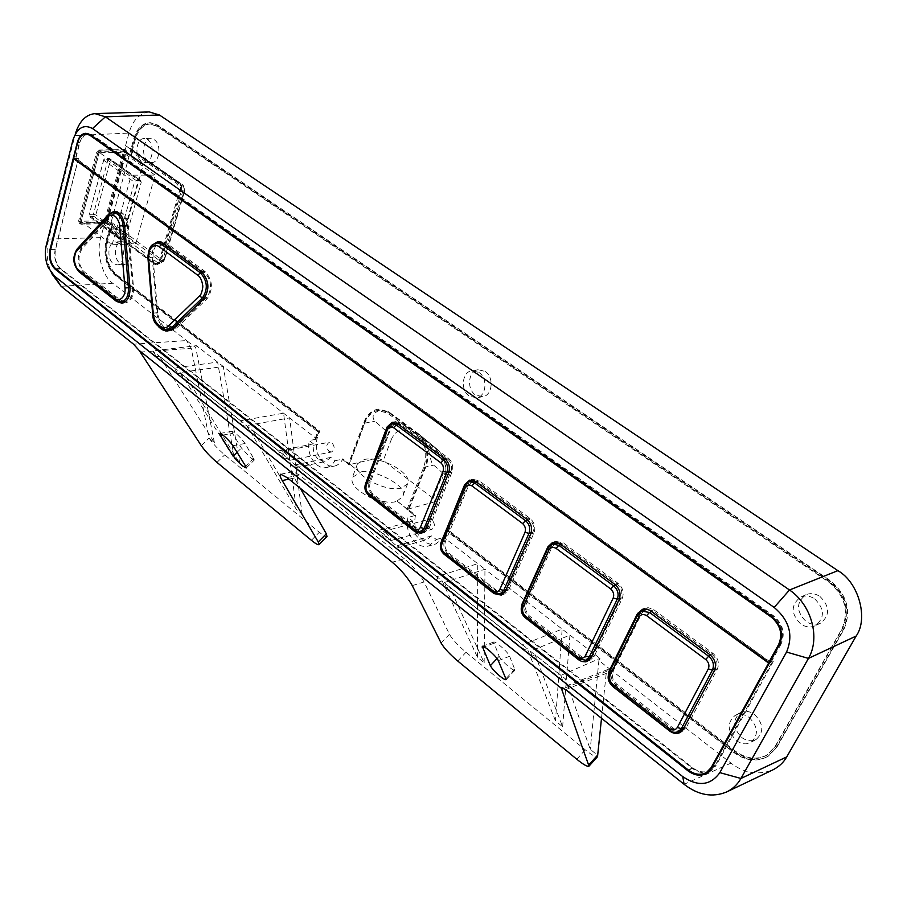 <?xml version="1.0" encoding="UTF-8"?>
<svg xmlns="http://www.w3.org/2000/svg" width="907" height="907" viewBox="0 0 907 907"><rect width="100%" height="100%" fill="white"/><g stroke="black" fill="none" stroke-linecap="round" stroke-linejoin="round"><path stroke-width="0.68" stroke-dasharray="4.54 3.4" d="M119.01 243.144C125.982 247.804 124.463 264.991 117.128 264.867L113.364 263.608C106.436 258.892 107.967 241.761 115.359 241.92L119.01 243.144M125.62 242.849C132.592 247.486 131.061 264.595 123.726 264.493L119.962 263.234C113.035 258.54 114.588 241.466 121.98 241.625L125.62 242.849M147.558 139.633C155.188 144.236 152.92 163.158 144.871 162.534L141.549 161.423C133.975 156.752 136.254 137.875 144.372 138.556L147.558 139.633M154.269 139.757C161.888 144.338 159.598 163.181 151.56 162.568L148.238 161.457C140.664 156.809 142.966 138.011 151.072 138.68L154.269 139.757M478.873 372.414C488.102 378.117 486.345 396.642 476.526 397.822L469.316 396.098C460.121 390.282 461.98 371.768 471.935 370.714L478.873 372.414M485.098 371.417C494.304 377.097 492.535 395.531 482.739 396.71L475.54 394.998C466.357 389.216 468.227 370.782 478.159 369.727L485.098 371.417M814.701 598.858C824.701 608.846 824.939 617.78 815.416 625.66C810.586 627.814 805.711 627.27 800.79 624.039C790.791 613.846 790.711 604.89 800.53 597.157C805.201 595.219 809.928 595.786 814.701 598.858M819.951 596.455C829.916 606.375 830.154 615.263 820.654 623.109C815.835 625.252 810.971 624.719 806.062 621.51C796.108 611.386 796.029 602.475 805.824 594.777C810.484 592.838 815.189 593.393 819.951 596.455M749.159 717.448C758.184 726.768 758.785 735.089 750.939 742.391C746.268 744.772 741.404 744.171 736.371 740.588C727.346 731.11 726.87 722.777 734.942 715.589C739.488 713.378 744.228 714.002 749.159 717.448M754.545 714.501C763.547 723.763 764.136 732.04 756.313 739.318C751.642 741.688 746.801 741.098 741.779 737.538C732.788 728.117 732.323 719.829 740.373 712.675C744.908 710.464 749.636 711.077 754.545 714.501M428.58 528.679L431.732 529.427C435.122 527.08 435.235 523.963 432.095 520.062L428.966 519.314C425.564 521.65 425.428 524.768 428.58 528.679M385.214 532.522C388.593 535.402 390.475 538.089 390.86 540.583L388.729 539.506C385.35 536.638 383.468 533.951 383.094 531.457L385.214 532.522M328.924 451.323L331.452 452.003C334.796 449.815 334.978 446.766 331.996 442.877L329.49 442.185C326.146 444.362 325.953 447.412 328.924 451.323M283.902 452.14C287.27 455.076 289.22 457.797 289.741 460.303L288.041 459.418C284.673 456.482 282.735 453.761 282.213 451.255L283.902 452.14M140.324 352.075L191.207 348.288L209.188 438.319L214.392 442.559L159.575 356.281L180.856 373.196L234.425 458.908L239.765 463.273L186.536 377.709L246.965 425.746L296.419 509.519L302.099 514.144L253.03 430.564L287.859 458.262L294.469 464.622L298.834 466.98L387.606 537.545L394.579 544.257L399.658 547.125L442.128 580.888L477.445 657.258L484.145 662.722L449.407 586.67L527.239 648.539L555.469 720.929L562.623 726.779L535.085 654.775L565.378 678.855L590.253 749.318L597.622 755.338M428.569 546.025L436.346 539.54L431.63 535.867L426.675 539.699L418.297 537.704C413.433 533.327 411.529 527.772 412.583 521.037L407.969 517.443C405.917 527.67 408.638 536.207 416.12 543.066C420.179 546.161 424.329 547.136 428.569 546.025L435.984 543.905L443.92 537.137L447.208 529.212L735.282 751.064C746.382 759 757.084 760.259 767.401 754.839L775.644 746.325L842.41 628.846C850.097 610.91 845.709 595.173 829.225 581.625L157.512 126.22L150.755 123.942C143.521 124.316 138.397 129.406 135.392 139.236L132.331 150.46L178.724 182.908C181.105 185.005 181.888 187.964 181.083 191.785L160.879 261.341L157.444 264.833L155.267 264.118L110.529 230.593L107.638 241.205C104.883 255.184 107.797 266.261 116.357 274.436L319.752 431.063L316.985 438.795C315.08 448.784 317.597 456.981 324.525 463.386L329.434 465.903L334.49 466.073C338.096 465.223 340.896 462.819 342.88 458.863L349.286 463.828L364.761 422.311C367.392 415.191 371.881 410.78 378.208 409.08L388.491 411.665L418.24 433.591C426.585 438.523 430.553 457.321 425.474 467.842L408.728 509.87L415.531 515.153C413.309 525.425 415.973 534.03 423.558 540.98C427.605 544.053 431.743 545.028 435.984 543.905M431.63 535.867L397.549 545.606L396.608 547.975L399.658 547.125M326.883 467.661L331.565 465.325L335.114 460.733L330.817 457.389L325.511 461.527L318.799 459.702C314.355 455.677 312.564 450.394 313.437 443.863L309.23 440.587C307.507 450.53 310.058 458.647 316.894 464.951L320.364 467.003L324.003 467.865L334.49 466.073M330.817 457.389L295.863 464.769L295.705 467.627L298.834 466.98M499.156 656.26C500.732 659.196 503.952 662.711 508.804 666.792C512.228 669.513 514.303 670.602 515.029 670.08L509.609 656.26C508.181 652.224 495.358 640.818 493.646 642.054L499.156 656.26L497.002 658.561M222.907 435.065L232.532 433.387L241.466 448.035L250.559 457.831L254.459 459.872L245.083 443.489L232.974 445.7M484.145 662.722L484.95 569.267L444.736 538.1L447.695 531.026L734.659 752.198C746.28 760.519 757.492 761.835 768.297 756.143L776.88 747.255L843.737 629.753C851.786 610.989 847.183 594.527 829.939 580.355L157.818 125.121L150.766 122.74C143.193 123.125 137.83 128.465 134.678 138.737L131.334 151.038L132.037 151.526L130.801 156.095L142.671 164.439L123.499 233.791L111.992 225.197L110.801 229.573L110.121 229.063L106.958 240.695C104.09 255.309 107.128 266.896 116.085 275.445L318.538 431.483L316.078 438.41L315.228 438.58L316.067 439.226L318.901 431.222L115.484 274.492C106.913 266.318 104.01 255.23 106.765 241.251L109.645 230.627L154.383 264.175L156.571 264.878L160.006 261.386L180.198 191.796C181.003 187.976 180.221 185.017 177.84 182.908L131.447 150.449L134.497 139.213C137.513 129.384 142.626 124.282 149.859 123.908L156.628 126.198L828.533 581.943C845.018 595.502 849.417 611.25 841.73 629.186L774.941 746.744L766.698 755.259C756.37 760.69 745.667 759.42 734.568 751.472L446.391 529.439L443.104 537.375L443.92 537.137M443.104 537.375L444.736 538.1M436.346 539.54L442.967 537.613M377.72 458.126L383.298 460.439L433.081 498.328L434.975 501.752L444.215 478.941L444.611 474.746L433.682 465.11C428.954 462.026 430.326 443.636 420.814 435.723L389.522 412.515L380.18 410.066C373.06 412.923 371.303 416.653 374.92 421.267L386.541 431.392L385.872 436.755L377.72 458.126L350.147 464.486L360.238 472.626L352.415 477.309C350.204 483.17 355.884 489.803 369.444 497.206C382.55 502.002 391.427 503.419 396.076 501.469L397.175 500.925L414.635 515.641L407.901 510.074L424.646 468.035C429.725 457.502 425.746 438.693 417.401 433.761L387.652 411.812L377.369 409.227C371.031 410.928 366.553 415.338 363.922 422.469L348.447 463.999L342.041 459.033L342.88 458.863M342.041 459.033L349.206 464.917L350.057 464.735M335.114 460.733L341.916 459.271M401.348 488.057C385.373 492.739 351.247 473.726 357.483 463.794L364.183 459.532C380.407 455.314 413.626 473.862 407.56 483.941L401.348 488.057M110.801 229.573L110.563 229.04L110.337 229.879L112.536 228.972L157.965 262.939L160.924 263.121L162.568 260.66L182.76 191.23L180.844 183.974L133.782 151.061L132.025 150.165L132.037 151.526M132.49 151.537L131.096 156.65L124.633 152.104L126.254 146.129L130.438 148.283L130.835 149.757L111.164 222.136L109.917 223.598L104.77 225.707L106.312 219.993L112.581 224.664L111.992 225.197M126.254 146.129L132.025 150.165M180.856 373.196L177.67 373.616L156.378 356.655L152.773 351.009L196.365 345.646L316.078 438.41M196.365 345.646L195.742 347.664L186.57 340.556L133.556 344.207M149.179 111.912C139.19 113.522 132.456 120.586 128.964 133.102L124.554 149.474L126.651 150.947L106.992 223.632L104.963 222.113L100.779 237.623C95.915 252.021 102.366 276.658 112.751 283.256L186.57 340.556L191.207 348.288M565.662 689.626L612.282 670.965L730.997 763.104C744.023 773.161 757.935 775.44 772.719 769.952M601.511 718.276L606.42 671.429L607.667 669.525L612.282 670.965L598.892 660.568L599.958 658.38L560.821 675.409L530.312 651.147L569.936 635.127L599.958 658.38M562.623 726.779L569.936 635.115L562.159 629.095L555.469 720.929M444.079 582.589L484.95 569.267L562.159 629.095L522.409 644.866L444.079 582.589L446.403 587.634L449.407 586.67M350.147 464.486L360.238 472.626M123.499 233.791L124.384 232.974L143.113 165.267L142.671 164.439M397.085 501.174L407.719 509.417M111.244 229.55L112.581 224.664M110.337 229.879L104.77 225.707M414.635 515.641L407.969 517.443M414.714 515.357L415.531 515.153M444.611 474.746C446.437 464.747 444.305 456.538 438.206 450.11L419.227 434.408M389.534 412.526L407.98 427.662C400.452 422.968 393.309 424.204 386.541 431.392M316.067 439.226L309.23 440.587M316.135 438.954L316.985 438.795M111.164 222.136L162.206 260.15L164.258 259.13L164.632 259.742L159.281 260.853L179.45 191.275L177.523 183.996L130.449 151.027L133.794 138.726C136.934 128.443 142.297 123.103 149.87 122.706L156.934 125.087L829.247 580.661C846.503 594.845 851.106 611.329 843.045 630.104L776.177 747.674L767.583 756.563C756.778 762.254 745.565 760.939 733.944 752.606L446.879 531.253L444.011 538.146L444.838 537.919M164.258 259.13L184.427 189.88L183.225 185.175L180.844 183.974L177.523 183.996M407.821 509.167L434.975 501.752M397.175 500.925L402.47 496.832C410.633 485.789 367.664 466.493 360.34 472.377M433.081 498.328L441.811 476.799L443.761 480.132M441.811 476.799C445.326 469.554 442.661 456.561 436.789 453.069L436.664 448.829L407.98 427.662L408.195 431.913C401.325 428.036 395.758 430.44 391.484 439.124L385.872 436.755M124.384 232.974L106.312 219.993M124.633 152.104L143.113 165.267M106.607 219.732L124.792 152.376M88.172 133.953C84.226 134.191 81.449 137.104 79.827 142.694L75.848 158.237L73.694 158.226M770.043 661.838L75.848 158.237M88.863 134.009L91.992 135.279L772.843 616.182C782.163 624.107 784.691 633.222 780.428 643.517L770.485 661.622M412.277 585.627L424.045 581.965L449.453 634.299C452.4 639.401 457.91 645.387 466.005 652.269L585.253 749.828C591.886 755.134 595.978 757.413 597.532 756.653M424.045 581.965C419.612 573.961 413.025 566.217 404.284 558.735L392.232 562.227M287.031 477.592L299.401 474.985L404.284 558.735M299.401 474.985L293.074 471.663C291.85 472.264 292.281 474.372 294.378 477.989L300.217 488.193M209.188 438.319C213.066 443.84 218.236 449.35 224.698 454.861L319.332 532.273C323.47 535.618 326.021 537.035 326.985 536.547M232.532 433.387L232.09 431.347C235.933 433.002 240.264 437.049 245.083 443.489M598.892 660.568L590.253 749.318M214.392 442.559L195.742 347.664M46.336 245.026L48.672 239.063C45.894 250.638 46.824 262.021 51.472 273.234L48.286 267.599M560.821 675.409L562.499 680.091L565.378 678.855M387.606 537.545L384.545 538.373L295.705 467.627M287.859 458.262L284.73 458.874L249.867 431.12L253.03 430.564M249.867 431.12L246.625 425.621L289.605 417.889L302.099 514.144M246.965 425.746L243.802 426.279L240.536 420.78L283.562 413.207L296.419 509.519M243.802 426.279L183.35 378.14L186.536 377.709M239.765 463.273L223.281 366.496L179.835 372.528L183.35 378.14M177.67 373.616L174.144 367.993L152.773 351.009M234.425 458.908L217.612 362.108L174.144 367.993M156.378 356.655L159.575 356.281M562.499 680.091L532.16 655.942L535.085 654.775M532.16 655.942L530.312 651.147M527.239 648.539L524.314 649.684L522.409 644.866M524.314 649.684L446.403 587.634M477.445 657.258L477.728 563.666L436.755 576.773L439.113 581.829L442.128 580.888M439.113 581.829L396.608 547.975M100.779 237.623L48.672 239.063L74.941 135.517L72.775 140.653M779.374 644.843L781.108 644.004C785.553 633.279 782.911 623.778 773.206 615.524L92.14 134.712L87.129 133.408M85.417 133.93L79.465 142.433L77.73 142.41M50.69 249.323L55.236 249.108L78.467 158.555L75.349 158.532L79.465 142.433M55.236 249.108C53.706 257.452 55.44 264.073 60.418 268.948L692.268 768.32C696.871 771.834 701.621 773.229 706.53 772.492M708.628 771.948L710.963 770.871L715.963 765.678L711.655 768.161M781.108 644.004L770.803 662.756L773.286 661.498L715.963 765.678M72.945 140.018L75.281 134.179L74.941 135.517L128.964 133.102M106.992 223.632L81.335 224.21L80.349 223.938L79.759 221.682L97.582 153.6L100.575 150.913L126.651 150.947M100.575 150.913L99.362 150.052L124.554 149.474M99.362 150.052L96.448 152.795L78.648 220.855L79.215 223.077L80.156 223.326L104.963 222.113M384.545 538.373L378.446 530.414L295.863 464.769M284.73 458.874L278.472 450.938L246.625 425.621M240.536 420.78L179.835 372.528M436.755 576.773L397.549 545.606M75.349 158.532L769.748 661.985M769.907 662.099L770.803 662.756M769.692 662.484L772.617 661.01L773.286 661.498M78.467 158.555L55.576 249.368C54.114 257.395 55.769 263.744 60.554 268.427L692.585 767.719C698.798 772.299 704.784 773.115 710.521 770.179L710.136 770.406M710.521 770.179L715.328 765.179L772.617 661.01M78.818 158.816L74.465 158.782M503.997 592.622L497.762 591.307L448.84 553.134C445.212 549.733 444.124 545.685 445.575 540.991L468.953 484.746L473.25 480.755M474.146 480.608L478.613 481.991L529.416 519.518C533.361 523.056 534.506 527.296 532.874 532.239L507.603 589.131L504.757 592.294M589.743 658.629L582.339 657.292L529.79 616.295C525.901 612.656 524.756 608.461 526.377 603.688L552.216 546.615L556.286 542.828M557.624 542.556L562.703 544.121L617.384 584.505C621.624 588.28 622.826 592.679 621 597.724L593.031 655.398L590.82 658.029M118.012 212.521C123.148 213.349 126.277 217.703 127.411 225.582L132.705 287.428C132.91 295.489 130.483 300.217 125.438 301.646M125.166 301.668L120.348 300.07L84.306 271.896C78.059 264.549 77.367 256.76 82.208 248.529L112.944 214.88L117.649 212.521M171.072 329.411C163.793 329.014 159.326 323.459 157.671 312.745L153.056 257.599C152.898 248.869 155.687 243.892 161.401 242.679M161.99 242.668L166.072 244.198L204.631 272.554C211.762 280.558 212.431 288.902 206.626 297.609L176.06 326.974L172.058 329.241M424.283 531.128L419.011 529.869L373.367 494.247C369.965 491.05 368.922 487.138 370.226 482.535L391.405 427.118L395.815 423.013M396.325 422.934L400.327 424.17L447.661 459.123C451.335 462.445 452.434 466.527 450.96 471.379L428.104 527.443L424.725 530.98M682.177 729.591C679.32 730.929 676.373 730.498 673.345 728.287L616.737 684.127C612.565 680.25 611.375 675.885 613.166 671.033L641.793 613.177L645.478 609.674M647.292 609.221L653.21 610.967L712.21 654.548C716.791 658.595 718.049 663.187 716.008 668.323L683.583 728.582M641.034 611.499L612.01 670.126C609.923 675.749 611.307 680.817 616.148 685.318L672.711 729.477L677.88 731.802M681.35 731.632L686.202 727.697L717.278 669.264C719.659 663.312 718.185 657.983 712.879 653.289L653.233 609.3L648.029 607.645L643.448 608.971M392.028 423.716L369.285 481.81C367.777 487.15 368.99 491.673 372.924 495.392L420.485 532.16M422.9 532.692L424.669 532.477L429.102 528.214L451.981 472.139C453.693 466.504 452.412 461.765 448.149 457.922L400.792 422.968L395.565 421.63L393.955 422.197M169.405 330.647L171.23 330.658L176.57 328.039L207.147 298.698C213.474 289.22 212.748 280.127 204.982 271.408L166.4 243.065L161.321 241.409L159.609 241.727M157.399 242.861C153.6 246.012 151.877 250.944 152.229 257.656L156.854 312.779C157.863 321.203 161.117 326.894 166.605 329.865M113.829 212.623L81.732 247.52C76.471 256.488 77.231 264.957 84.022 272.95L121.311 301.986M123.465 302.791L125.291 302.893C130.971 301.543 133.703 296.374 133.51 287.383L128.204 225.514C126.901 216.66 123.363 211.921 117.593 211.274L115.858 211.58M552.046 544.166L525.289 602.849C523.43 608.382 524.745 613.245 529.257 617.463L581.772 658.471L585.593 660.364M588.688 660.511L590.378 660.024L594.164 656.294L622.179 598.597C624.299 592.747 622.905 587.634 617.984 583.258L563.27 542.885L555.832 541.388L554.336 542.069M502.75 594.346L504.485 593.994L508.668 589.947L533.962 533.055C535.867 527.307 534.529 522.398 529.96 518.294L479.123 480.778L472.91 479.35L471.345 479.962M500.097 593.949L493.862 592.611L444.883 554.313C441.244 550.889 440.156 546.83 441.596 542.125L464.974 485.721L469.27 481.73L444.566 540.209C442.888 545.651 444.158 550.345 448.364 554.302L500.006 593.972M443.33 553.565L440.541 543.973M523.974 616.545L521.185 608.96M79.056 271.828C73.943 264.459 73.331 256.828 77.208 248.949M158.906 327.064C155.743 323.425 153.884 318.776 153.328 313.096L148.68 257.86L151.118 246.046M368.027 494.7C365.566 491.447 364.727 487.819 365.521 483.816M610.252 683.697L608.382 679.672M106.958 221.331L125.325 153.362L124.576 152.013L100.609 151.752L99.101 153.102L80.995 222.147L81.789 223.405L105.518 222.646L106.958 221.331L105.892 220.526L124.225 152.591L125.325 153.362M278.472 450.938L313.437 443.863M378.446 530.414L412.583 521.037M135.789 243.7L104.793 220.56L123.114 152.58L99.146 152.319L131.186 175.153L155.074 175.085L135.789 243.7L112.117 244.788L81.052 221.297L104.793 220.56M155.074 175.085L123.114 152.58M112.117 244.788L131.186 175.153M99.146 152.319L81.052 221.297M80.995 222.147L79.918 221.331L80.213 222.453L81.789 223.405M79.918 221.331L97.99 152.308L99.498 150.97L100.609 151.752M124.576 152.013L123.465 151.242L99.498 150.97M123.465 151.242L124.225 152.591M105.892 220.526L104.441 221.841L80.712 222.589M140.358 180.55L141.265 182.16L125.926 237.464L124.146 239.085L119.531 239.108L119.191 237.747L134.485 182.216L136.288 180.572L140.358 180.55L109.475 158.555L140.891 180.697M136.288 180.572L105.393 158.532L103.92 159.394L89.067 215.152L103.602 160.131L103.92 159.394L108.001 159.417L93.444 214.245L89.396 214.347L90.008 216.671L94.056 216.558L95.813 214.97L110.405 160.176L110.008 158.714M119.191 237.747L89.067 215.152L89.419 216.512L120.109 239.255M141.265 182.16L110.405 160.176L108.001 159.417L109.475 158.555L105.393 158.532L103.602 160.131L134.485 182.216M406.892 509.643L423.728 467.343C427.877 453.693 425.621 442.877 416.971 434.872L387.221 412.923L377.505 410.531C371.87 411.801 367.641 415.996 364.795 423.127L349.206 464.917M407.901 510.074L408.728 509.87M348.447 463.999L349.286 463.828M130.449 151.027L131.334 151.038M315.228 438.58L317.699 431.641L115.212 275.501C106.244 266.941 103.205 255.355 106.085 240.74L109.248 229.097L110.121 229.063M317.699 431.641L318.538 431.483M315.285 438.364L316.135 438.206M446.879 531.253L447.695 531.026M109.645 230.627L110.529 230.593M318.901 431.222L319.752 431.063M446.391 529.439L447.208 529.212M131.447 150.449L132.331 150.46M109.248 229.097L154.689 263.132L156.469 263.722L159.281 260.853M131.787 151.038L133.782 151.061M110.563 229.04L112.536 228.972M107.729 215.412L113.364 212.635M237.067 452.332L241.466 448.035M109.917 223.598L160.924 261.658L163.169 261.794L164.405 259.935L184.609 190.629L183.146 185.13L130.37 148.238M184.427 189.88L184.824 190.459L182.76 191.23L179.45 191.275M162.206 260.15L157.965 262.939L154.689 263.132M183.577 186.649L130.835 149.757M436.789 453.069L408.195 431.913M391.484 439.124L383.298 460.439M79.827 142.694L77.662 142.66M91.992 135.279L90.802 135.256M771.891 616.624L772.843 616.182M606.42 671.429L563.882 688.379M576.784 759.238L585.253 749.828M457.752 661.044L466.005 652.269M441.131 643.074L449.453 634.299M294.378 477.989L288.959 479.134M311.384 540.289L319.332 532.273M216.966 462.4L224.698 454.861M201.263 445.643L209.132 438.036M253.881 458.069L245.627 466.175M493.589 643.38L484.225 646.906M498.317 660.681L509.609 656.26M514.938 669.003L506.095 678.527M61.086 286.283L112.751 283.256M730.997 763.104L684.116 784.317M773.206 615.524L771.46 616.318M92.14 134.712L89.974 134.667M60.418 268.948L56.211 269.198M692.268 768.32L688.73 770.315M80.156 223.326L81.335 224.21M96.448 152.795L97.582 153.6M79.759 221.682L78.648 220.855M464.339 486.197L468.953 484.746M478.613 481.991L476.923 482.411M440.961 542.635L445.575 540.991M444.067 554.211L448.84 553.134M493.068 592.554L497.762 591.307M506.049 589.652L507.603 589.131M531.196 532.738L532.874 532.239M527.67 520.017L529.416 519.518M585.99 660.217L578.564 658.867L525.935 617.701L529.79 616.295M525.164 617.656L525.935 617.701C522.035 614.05 520.901 609.844 522.511 605.06L548.361 547.828L552.216 546.615M526.377 603.688L521.956 605.547M577.827 658.856L582.339 657.292M591.874 655.886L593.031 655.398M619.662 598.223L621 597.724M615.728 585.106L617.384 584.505M561.07 544.631L562.703 544.121M547.817 548.282L552.431 544.03M133.51 287.383L132.705 287.428M120.926 302.02L116.107 300.41L80.054 272.157L84.306 271.896M120.348 300.07L115.166 300.138M124.644 225.684L127.411 225.582M79.102 271.862L80.054 272.157C73.807 264.787 73.104 256.987 77.945 248.733L108.659 215.004L112.944 214.88M77.016 249.153L82.208 248.529M166.854 329.842C159.575 329.434 155.108 323.867 153.442 313.13L157.671 312.745M152.591 313.232L153.442 313.13L148.793 257.837C148.635 249.074 151.412 244.085 157.126 242.872M153.056 257.599L147.92 257.871M174.359 327.144L176.06 326.974M204.721 297.768L206.626 297.609M202.669 272.678L204.631 272.554M164.269 244.289L166.072 244.198M420.281 532.216L415.009 530.946L369.308 495.211C365.906 491.991 364.863 488.068 366.167 483.454L387.323 427.889L391.405 427.118M386.631 428.376L391.745 423.773M400.327 424.17L398.592 424.487M365.453 483.987L370.226 482.535M368.457 495.063L373.367 494.247M414.182 530.833L419.011 529.869M426.245 527.942L428.104 527.443M449.022 471.833L450.96 471.379M445.825 459.532L447.661 459.123M678.572 731.473C675.715 732.822 672.767 732.38 669.729 730.158L613.03 685.817C608.835 681.917 607.645 677.54 609.447 672.677L638.097 614.663L641.793 613.177M653.21 610.967L651.645 611.601M608.971 673.119L613.166 671.033M612.361 685.873L616.737 684.127M669.049 730.226L673.345 728.287M684.4 727.051L684.978 726.745M715.09 668.754L716.008 668.323M710.657 655.285L712.21 654.548M715.328 765.179L712.346 766.903M688.424 770.077L692.585 767.719M55.61 268.71L60.554 268.427M50.622 249.606L55.576 249.368M448.364 554.302L445.326 555.197M441.618 541.048L444.566 540.209M497.251 592.464L494.417 593.427M508.668 589.947L505.426 591.047M533.962 533.055L530.731 534.019M529.96 518.294L526.706 519.223M479.123 480.778L475.812 481.594M467.91 483.975L465.178 484.644M594.164 656.294L591.035 657.609M578.972 659.638L581.772 658.471M622.179 598.597L619.062 599.788M617.984 583.258L614.855 584.403M563.27 542.885L560.072 543.894M551.105 545.787L548.905 546.479M525.289 602.849L522.761 603.745M529.257 617.463L526.298 618.551M117.207 301.373L120.041 301.147M128.204 225.514L124.644 225.628M112.457 213.859L109.418 213.939M81.732 247.52L78.365 247.679M84.022 272.95L80.757 273.154M176.57 328.039L173.056 328.391M153.328 313.096L156.854 312.779M207.147 298.698L203.621 298.993M204.982 271.408L201.433 271.635M166.4 243.065L162.841 243.235M152.229 257.656L148.68 257.86M429.102 528.214L425.768 529.11M415.712 531.785L418.546 531.014M451.981 472.139L448.648 472.91M448.149 457.922L444.804 458.659M400.792 422.968L397.402 423.603M390.441 426.403L387.289 426.993M369.285 481.81L365.997 482.547M372.924 495.392L369.818 496.129M686.202 727.697L683.22 729.273M670.001 730.895L672.711 729.477M717.278 669.264L714.319 670.704M712.879 653.289L709.898 654.684M653.834 609.719L650.761 610.955M640.603 612.282L639.231 612.837M612.01 670.126L610.014 671.01M616.148 685.318L613.302 686.61M97.99 152.308L99.101 153.102M105.518 222.646L104.441 221.841M124.146 239.085L94.056 216.558L93.444 214.245L95.813 214.97L125.926 237.464M423.728 467.343L433.682 465.11M364.795 423.127L374.92 421.267M424.646 468.035L425.474 467.842M417.401 433.761L418.24 433.591M387.652 411.812L388.491 411.665M363.922 422.469L364.761 422.311M416.971 434.872L419.238 434.419M387.221 412.923L389.522 412.515M829.247 580.661L829.939 580.355M843.045 630.104L843.737 629.753M156.934 125.087L157.818 125.121M133.794 138.726L134.678 138.737M106.085 240.74L106.958 240.695M115.212 275.501L116.085 275.445M733.944 752.606L734.659 752.198M776.177 747.674L776.88 747.255M106.765 241.251L107.638 241.205M115.484 274.492L116.357 274.436M734.568 751.472L735.282 751.064M774.941 746.744L775.644 746.325M841.73 629.186L842.41 628.846M828.533 581.943L829.225 581.625M156.628 126.198L157.512 126.22M134.497 139.213L135.392 139.236M177.84 182.908L178.724 182.908M180.198 191.796L181.083 191.785M160.006 261.386L160.879 261.341M154.383 264.175L155.267 264.118M123.726 264.493L117.128 264.867M151.56 162.568L144.871 162.534M482.739 396.71L476.526 397.822M820.654 623.109L815.416 625.66M756.313 739.318L750.939 742.391M390.86 540.583L431.732 529.427M289.741 460.303L331.452 452.003M397.187 547.941L426.675 539.699M295.852 467.604L325.511 461.527M357.483 463.794L352.415 477.309M130.438 148.283L183.225 185.175L184.824 190.459L164.632 259.742L160.924 263.121M420.814 435.723L438.183 450.087C445.677 458.602 447.684 468.216 444.215 478.941M407.56 483.941L402.47 496.832M280.751 474.214L293.074 471.663M246.216 467.944L254.459 459.872M219.902 433.444L232.09 431.347M482.252 646.34L493.646 642.054M506.208 679.581L515.029 670.08M607.667 669.525L561.728 687.778M88.172 133.329L85.995 133.284M710.963 770.871L706.644 773.365M80.349 223.938L79.215 223.077M504.485 593.994L501.242 595.105M472.91 479.35L469.599 480.154M587.237 661.35L590.378 660.024M555.832 541.388L552.624 542.386M125.291 302.893L121.765 303.176M114.021 211.365L117.593 211.274M171.23 330.658L167.716 331.01M157.773 241.568L161.321 241.409M421.336 533.395L424.669 532.477M395.565 421.63L392.175 422.265M679.978 732.561L682.971 730.997M641.793 609.436L644.877 608.212M282.213 451.255L329.49 442.185M383.094 531.457L428.966 519.314M81.29 223.269L80.213 222.453M123.896 151.367L125.007 152.149M104.373 158.929L103.625 160.063M119.531 239.108L89.419 216.512M740.373 712.675L734.942 715.589M805.824 594.777L800.53 597.157M478.159 369.727L471.935 370.714M151.072 138.68L144.372 138.556M121.98 241.625L115.359 241.92M378.208 409.08L377.369 409.227M377.505 410.531L380.18 410.066M149.87 122.706L150.766 122.74M767.583 756.563L768.297 756.143M766.698 755.259L767.401 754.839M149.859 123.908L150.755 123.942M156.571 264.878L157.444 264.833M156.469 263.722L159.745 263.529"/><path stroke-width="1.36" d="M119.611 225.956L124.973 287.973C126.118 295.659 120.098 302.655 114.815 298.403L78.728 270.139C76.517 268.506 75.066 265.388 74.374 260.774C73.818 259.685 75.304 251.08 76.982 250.842L107.718 217.113C109.634 214.868 112.083 214.619 115.053 216.354C115.881 216.093 120.37 223.598 119.611 225.956L124.644 225.684M500.029 676.225C495.188 672.11 491.957 668.606 490.358 665.693L482.252 646.34C483.896 645.126 496.821 656.645 498.317 660.681L506.208 679.581C505.516 680.08 503.453 678.958 500.029 676.225M242.362 465.869L233.235 456.074L220.39 435.496L219.902 433.444C223.712 435.122 228.065 439.215 232.974 445.7L245.627 466.175L246.216 467.944L242.362 465.869M139.168 350.431L201.263 445.643C205.141 451.153 210.367 456.743 216.966 462.4L311.384 540.289C315.681 543.792 318.232 545.209 319.037 544.574L318.266 541.955L282.224 480.563C280.059 476.923 279.571 474.803 280.751 474.214L287.031 477.592L392.232 562.227C401.019 569.789 407.697 577.589 412.277 585.627L441.131 643.074C444.135 648.142 449.668 654.128 457.752 661.044L576.784 759.238C583.552 764.703 587.634 767.005 589.017 766.143L561.342 688.288L139.168 350.431L133.556 344.207L61.086 286.283L54.42 276.011L682.767 776.63L684.116 784.317C698.254 795.212 712.414 797.763 726.598 791.97L772.719 769.952C778.954 766.812 783.625 762.458 786.732 756.892L856.163 636.045C868.691 618.438 858.532 582.226 837.875 570.65L159.417 114.996L149.179 111.912L94.94 113.624C85.984 114.565 79.533 121.073 75.587 133.159M719.841 772.639L786.55 652.042L808.443 658.414L740.951 778.467L719.841 772.639C710.442 785.598 698.084 786.925 682.767 776.63M88.863 134.009L86.006 133.907C82.061 134.145 79.272 137.059 77.662 142.66L73.694 158.226L768.751 662.495L778.705 644.367L779.929 643.766M770.043 661.838L768.751 662.495M86.006 133.907L89.827 135.234L771.109 616.975C780.428 624.923 782.968 634.05 778.705 644.367M597.532 756.653L601.511 718.276M300.217 488.193L326.327 533.815L318.266 541.955M326.985 536.547L326.327 533.815M684.116 784.317L565.662 689.626L561.728 687.778L561.342 688.288M51.472 273.234L61.086 286.283M54.42 276.011L48.286 267.599C45.225 260.252 44.579 252.724 46.336 245.026L72.945 140.018C77.242 127.74 83.761 123.919 92.525 128.545L105.371 116.822L789.498 589.992L774.159 607.429L92.525 128.545M726.598 791.97C732.641 789.067 737.425 784.566 740.951 778.467L786.732 756.892M89.974 134.667L771.46 616.318C781.188 624.594 783.818 634.106 779.374 644.843L711.655 768.161L706.644 773.365C700.658 776.437 694.411 775.576 687.914 770.78L55.236 269.254C50.248 264.356 48.524 257.724 50.044 249.346L77.299 142.399C78.988 136.572 81.879 133.533 85.995 133.284L89.974 134.667M786.55 652.042C793.534 635.229 789.407 620.365 774.159 607.429M87.129 133.408L85.417 133.93M706.53 772.492L708.628 771.948M856.163 636.045L808.443 658.414C820.586 637.848 811.459 604.731 789.498 589.992L837.875 570.65M159.417 114.996L105.371 116.822L94.94 113.624M471.345 479.962L469.236 481.742L474.146 480.608M504.757 592.294L500.097 593.949L493.125 592.6L493.147 590.854L444.079 552.51C441.743 550.13 441.006 547.363 441.845 544.2L440.995 542.556L464.339 486.197M441.845 544.2L465.268 487.705C466.89 484.973 469.089 484.349 471.855 485.846L522.693 523.6C525.221 526.06 526.003 528.951 525.051 532.273L528.985 533.395L531.196 532.738M525.051 532.273L499.848 589.369C498.181 591.999 495.948 592.486 493.147 590.854M590.82 658.029L585.99 660.217L577.872 658.89L578.02 657.19L525.289 615.978C522.783 613.449 522.013 610.581 522.954 607.361L548.871 550.039C550.651 547.272 553.032 546.717 556.025 548.35L558.859 545.322L561.07 544.631M556.025 548.35L610.751 588.983L613.631 585.877L558.859 545.322L552.431 544.03L557.624 542.556M610.751 588.983C613.472 591.602 614.288 594.618 613.223 598.008L617.259 599.142L619.662 598.223M613.223 598.008L585.298 655.897C583.462 658.539 581.036 658.97 578.02 657.19M125.438 301.646L120.926 302.02C126.13 300.773 128.647 296.022 128.465 287.746L129.973 287.632C130.177 296.646 127.434 301.827 121.765 303.176L116.515 301.43L79.056 271.828M124.973 287.973L128.465 287.746L123.125 225.73C122.547 220.458 120.699 216.558 117.581 214.063L113.364 212.635L118.012 212.521M172.058 329.241L166.854 329.842L171.842 327.393L174.359 327.144M157.126 242.872L152.739 244.505C149.791 246.523 148.181 250.978 147.92 257.871L148.544 257.815C147.353 250.003 153.623 242.543 159.235 246.761L161.797 244.402L157.126 242.872L161.99 242.668M159.235 246.761L197.783 275.252C200.322 277.009 201.955 280.388 202.68 285.376C203.293 286.555 201.388 295.75 199.449 295.931L202.386 297.961L204.721 297.768M199.449 295.931L168.929 325.432C164.258 331.905 153.022 323.187 153.204 313.232L152.591 313.232C152.523 322.178 157.274 327.71 166.854 329.842M398.592 424.487L396.257 424.93L391.745 423.773L396.325 422.934M424.725 530.98L420.281 532.216L414.238 530.878L414.159 529.121L368.378 493.34C366.201 491.106 365.487 488.431 366.235 485.336L365.487 483.896L386.631 428.376M366.235 485.336L387.448 429.68C388.922 426.97 390.951 426.301 393.525 427.673L440.881 462.842C443.228 465.155 443.988 467.933 443.126 471.198L446.958 472.309L449.022 471.833M443.126 471.198L420.338 527.466C418.819 530.062 416.755 530.618 414.159 529.121M638.097 614.663L641.782 611.148L647.292 609.221M683.583 728.582L678.572 731.473L681.384 728.627L684.4 727.051M610.116 675.227L638.845 617.123C640.807 614.334 643.403 613.835 646.623 615.626L705.714 659.502C708.786 662.28 709.648 665.409 708.299 668.901L677.302 727.539C675.33 730.362 672.688 730.713 669.377 728.593L612.554 684.184C609.878 681.497 609.062 678.504 610.116 675.227L609.016 673.039L637.632 615.071M677.88 731.802L681.35 731.632M643.448 608.971L641.034 611.499M420.485 532.16L422.9 532.692M393.955 422.197L392.028 423.716M159.609 241.727L157.399 242.861M166.605 329.865L169.405 330.647M121.311 301.986L123.465 302.791M115.858 211.58L113.829 212.623M585.593 660.364L588.688 660.511M554.336 542.069L552.046 544.166M500.006 593.972L502.75 594.346M688.424 770.077C694.66 774.669 700.658 775.496 706.406 772.56L711.224 767.549L768.592 663.04L73.784 158.782L50.622 249.606C49.159 257.645 50.826 264.016 55.61 268.71L688.424 770.077M440.541 543.973L464.599 484.78L469.599 480.154L475.812 481.594L526.706 519.223C531.298 523.339 532.636 528.271 530.731 534.019L505.426 591.047L501.242 595.105L493.998 593.563L443.33 553.565M521.185 608.96L522.069 603.983L547.896 546.796L552.624 542.386L560.072 543.894L614.855 584.403C619.787 588.79 621.193 593.926 619.062 599.788L591.035 657.609L587.237 661.35L585.468 661.849L581.67 661.464L578.621 659.786L523.974 616.545M77.208 248.949L108.885 213.95L114.021 211.365C119.792 212.011 123.329 216.762 124.644 225.628L129.973 287.644M151.118 246.046L157.773 241.568L162.841 243.235L201.433 271.635C209.211 280.376 209.948 289.492 203.621 298.993L173.056 328.391L167.716 331.01L165.754 330.987L161.865 329.558L158.906 327.064M365.521 483.816L387.04 427.038L392.175 422.265L397.402 423.603L444.804 458.659C449.078 462.513 450.36 467.264 448.648 472.91L425.768 529.11L421.336 533.395L415.213 531.921L368.027 494.7M608.382 679.672L608.903 671.497L637.508 613.517L643.018 609.062L646.94 609.119L650.16 610.536L709.898 654.684C715.226 659.389 716.689 664.729 714.319 670.704L683.22 729.273L679.978 732.561C676.656 734.137 673.232 733.627 669.706 731.042L613.053 686.724L610.252 683.697M768.592 663.04L769.692 662.484M74.465 158.782L73.784 158.782M107.718 217.113L107.808 215.322C110.937 213.02 112.785 212.125 113.364 212.635M497.002 658.561L490.358 665.693M233.235 456.074L237.067 452.332M90.802 135.256L89.827 135.234M771.109 616.975L771.891 616.624M563.882 688.379L561.535 689.32M588.972 764.76L597.656 755.077M288.959 479.134L282.224 480.563M220.39 435.496L222.907 435.065M484.225 646.906L482.241 647.655M50.044 249.346L50.69 249.323M56.211 269.198L55.236 269.254M688.73 770.315L687.914 770.78M465.268 487.705L464.373 486.118C466.107 483.238 467.74 481.776 469.27 481.73L474.644 482.966L525.516 520.641L527.67 520.017M476.923 482.411L474.644 482.966L471.855 485.846M522.693 523.6L525.516 520.641C529.473 524.189 530.618 528.441 528.985 533.395L503.714 590.434L506.049 589.652M499.848 589.369L503.714 590.434L500.097 593.949M444.079 552.51L444.124 554.256L493.068 592.554M615.728 585.106L613.631 585.877C617.871 589.663 619.084 594.085 617.259 599.142L589.267 656.985L591.874 655.886M585.298 655.897L589.267 656.985L585.99 660.217M548.871 550.039L547.851 548.202L552.431 544.03M547.817 548.282L521.99 605.468L522.954 607.361M525.289 615.978L525.221 617.701L577.827 658.856M78.728 270.139L79.181 271.919L115.166 300.138M120.926 302.02L115.246 300.194L114.815 298.403M76.982 250.842L77.095 249.062L107.729 215.412M164.269 244.289L161.797 244.402L200.379 272.837C207.522 280.853 208.191 289.231 202.386 297.961L171.842 327.393L168.929 325.432M197.783 275.252L200.379 272.837L202.669 272.678M153.204 313.232L148.544 257.815M393.525 427.673L396.257 424.93L443.648 460.019C447.321 463.341 448.432 467.434 446.958 472.309L424.113 528.52L426.245 527.942M420.338 527.466L424.113 528.52L420.281 532.216M440.881 462.842L443.648 460.019L445.825 459.532M368.378 493.34L368.525 495.109L414.182 530.833M387.448 429.68L386.654 428.297L391.745 423.773M638.845 617.123L637.666 615.003L641.782 611.148L649.525 612.452L708.639 656.226L710.657 655.285M651.645 611.601L649.525 612.452L646.623 615.626M705.714 659.502L708.639 656.226C713.219 660.285 714.489 664.888 712.437 670.035L715.09 668.754M708.299 668.901L712.437 670.035L681.384 728.627L677.302 727.539M669.377 728.593L669.094 730.26C672.212 732.539 675.364 732.947 678.572 731.473M612.554 684.184L612.361 685.873C608.314 682.189 607.191 677.937 608.971 673.119M712.346 766.903L711.224 767.549M465.178 484.644L464.599 484.78M548.905 546.479L547.896 546.796M522.761 603.745L522.069 603.983M116.515 301.43L117.207 301.373M639.231 612.837L637.508 613.517M610.014 671.01L608.903 671.497M589.017 766.143L597.588 756.585M327.053 536.468L319.037 544.574M444.067 554.211C440.598 550.98 439.566 547.125 440.961 542.635M521.956 605.547C520.369 610.173 521.446 614.209 525.164 617.656M79.102 271.862C72.877 264.731 72.186 257.157 77.016 249.153M152.591 313.232L147.92 257.871M368.457 495.063C365.204 492.013 364.206 488.329 365.453 483.987M669.049 730.226L612.361 685.873M710.136 770.406L706.406 772.56"/></g></svg>
